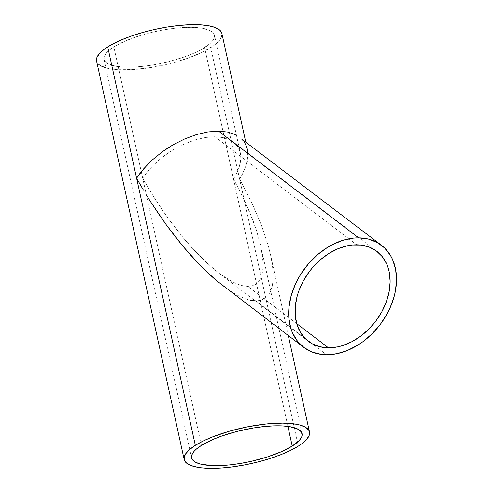 <?xml version="1.0" encoding="UTF-8"?>
<svg xmlns="http://www.w3.org/2000/svg" width="493" height="493" viewBox="0 0 493 493"><rect width="100%" height="100%" fill="white"/><g stroke="black" fill="none" stroke-linecap="round" stroke-linejoin="round"><path stroke-width="0.37" stroke-dasharray="2.46 1.85" d="M144.079 176.198L142.711 178.25L145.694 183.538L155.233 199.283L169.019 219.527L183.538 238.193L190.902 246.71L205.47 261.697L219.373 273.486L232.067 281.639L237.817 284.239L243.08 285.823L247.819 286.378L296.7 323.618L247.819 286.378L243.08 285.823L237.817 284.239L232.067 281.639L219.373 273.486L212.538 268.019L198.235 254.567L183.538 238.193L169.019 219.527L162 209.556L151.967 194.069L142.711 178.25L113.84 46.934A56.535 16.189 167.6 0 0 104.011 59.407A56.535 16.189 167.6 0 0 144.307 66.198A56.535 16.189 167.6 0 0 204.607 47.605L287.894 426.39L233.485 178.928L241.755 194.741L248.866 210.203L256.274 229.695L260.785 245.927L262.418 255.041L263.052 262.122L262.966 268.395L262.159 273.806L260.637 278.298L258.418 281.83L255.522 284.369L251.978 285.891L247.819 286.378L251.978 285.891L255.522 284.369L258.418 281.83L260.637 278.298L262.159 273.806L262.966 268.395L263.052 262.122L261.068 247.227L256.274 229.695L252.884 220.149L244.263 199.948L233.485 178.928L204.607 47.605A56.535 16.189 167.6 0 0 214.443 35.126A56.535 16.189 167.6 0 0 174.14 28.341A56.535 16.189 167.6 0 0 113.84 46.934L201.446 445.395L142.711 178.25L145.558 174.152L144.079 176.198M148.818 170.091L145.558 174.152L152.454 166.116L148.818 170.091M156.429 162.265L152.454 166.116L160.712 158.567L156.429 162.265M165.26 155.061L160.712 158.567L170.03 151.782L165.26 155.061M174.972 148.763L170.03 151.782L174.972 148.763M185.183 143.605L180.037 146.027L185.183 143.605L195.505 139.796L185.183 143.605M205.55 137.479L195.505 139.796L205.55 137.479L214.917 136.74L205.55 137.479M240.196 152.3L240.732 155.622L239.154 149.237L237.62 146.458L233.466 142.083L230.243 140.055L223.255 137.615L214.917 136.74L356.747 244.811L214.917 136.74L223.255 137.615L230.243 140.055L235.611 143.981L237.62 146.458L239.154 149.237L240.313 152.812L214.443 35.126M247.825 152.528L247.326 160.773L246.217 165.173L242.334 174.319L239.598 178.971L298.333 446.116L239.598 178.971L251.831 202.826L261.61 225.751L268.568 246.857L270.897 256.477L272.432 265.345L273.153 273.381L273.054 280.499L272.142 286.636L270.417 291.733L267.896 295.745L264.612 298.622L260.587 300.348L255.867 300.896L326.545 354.757L255.867 300.896L260.587 300.348L264.612 298.622L267.896 295.745L270.417 291.733L272.142 286.636L273.054 280.499L273.153 273.381L272.432 265.345L270.897 256.477L268.568 246.857L261.61 225.751L251.831 202.826L239.598 178.971L242.334 174.319L246.217 165.173L247.862 156.54L247.825 152.528L247.215 148.763L246.038 145.281L244.294 142.126L239.58 137.165M222.67 285.583L230.995 291.443L237.996 295.523L244.516 298.475L250.487 300.274L244.516 298.475L237.996 295.523L230.995 291.443L223.582 286.279L215.829 280.073M250.487 300.274L255.325 300.89M96.566 61.046A64.152 18.37 167.6 0 0 142.298 68.749A64.152 18.37 167.6 0 0 210.727 47.655L239.598 178.971L210.727 47.655A64.152 18.37 167.6 0 0 221.881 33.493M247.215 148.763L245.699 141.824M242.014 139.322L244.294 142.126M234.742 176.87L233.485 178.928L234.742 176.87M237.842 170.757L235.894 174.824L239.315 166.763L237.842 170.757M240.294 162.887L239.315 166.763L240.769 159.159L240.294 162.887M240.732 155.622L240.769 159.159L240.732 155.622M105.872 67.892L109.921 68.804L118.449 69.741L134.059 69.531L151.838 67.399L170.258 63.535L187.722 58.273L202.734 52.061L213.999 45.436L216.741 43.23L220.544 38.965M221.992 35.021L221.813 33.216M96.573 61.058L97.423 62.993L98.797 64.509M113.84 46.934L124.975 41.159L139.063 35.915L154.888 31.644L165.734 29.531L176.328 28.095L190.865 27.337L202.678 28.292L210.745 30.88L213.691 33.413L214.381 34.886L214.541 36.476L213.266 39.951L209.913 43.711L201.292 49.559L193.472 53.38L184.339 56.966L168.945 61.6L152.719 65.008L142.126 66.444L132.186 67.14L123.287 67.073L115.775 66.247L107.702 63.659L104.762 61.126L104.072 59.653L104.282 56.368L106.611 52.733L108.54 50.828L113.84 46.934M308.335 341.279L218.559 272.875M191.617 457.874L104.011 59.407M302.049 433.594L260.785 245.927M288.3 335.591L270.583 255.004M233.466 142.083L376.862 251.344"/><path stroke-width="0.74" d="M328.455 347.818A56.535 41.43 -52.7 0 1 308.335 341.279A56.535 41.43 -52.7 0 1 302.16 283.173A56.535 41.43 -52.7 0 1 356.747 244.811A56.535 41.43 -52.7 0 1 376.862 251.344A56.535 41.43 -52.7 0 1 383.043 309.45A56.535 41.43 -52.7 0 1 328.455 347.818L296.7 323.618L328.455 347.818L319.871 346.758L312.161 343.763L305.623 338.95L300.502 332.492L297.002 324.647L295.252 315.711L295.325 306.03L297.211 295.973L298.82 290.925L303.275 281.041L309.24 271.735L312.722 267.416L320.512 259.657L329.145 253.303L338.303 248.601L347.62 245.73L352.23 245.021L361.129 245.089L369.312 247.122L376.473 251.048L382.328 256.711L386.66 263.903L388.194 267.976L389.297 272.333L390.136 281.682L389.156 291.597L386.383 301.698L381.927 311.588L375.956 320.888L368.709 329.244L360.457 336.337L351.515 341.895L342.234 345.698L337.576 346.893L328.455 347.818M358.651 237.866A64.152 47.014 -52.7 0 1 381.483 245.286A64.152 47.014 -52.7 0 1 388.49 311.219A64.152 47.014 -52.7 0 1 326.545 354.757A64.152 47.014 -52.7 0 1 303.719 347.343A64.152 47.014 -52.7 0 1 296.712 281.404A64.152 47.014 -52.7 0 1 358.651 237.866L218.535 131.101L358.651 237.866L353.53 238.113L343.011 240.276L332.479 244.59L327.334 247.504L317.535 254.715L308.698 263.527L301.161 273.59L297.975 278.983L295.221 284.535L291.098 295.929L288.953 307.336L288.873 318.324L290.858 328.461L292.602 333.089L297.519 341.248L304.163 347.676L312.285 352.125L321.578 354.436L326.545 354.757L336.904 353.709L347.479 350.455L357.863 345.118L362.86 341.735L372.227 333.687L380.454 324.203L387.221 313.647L389.981 308.088L394.104 296.694L395.429 290.962L396.545 279.716L395.589 269.098L392.594 259.534L390.37 255.257L384.558 247.93L377.139 242.464L368.394 239.068L358.651 237.866M227.994 132.093L218.535 131.101L227.994 132.093L235.925 134.866L227.994 132.093M381.483 245.286L242.014 139.322M292.22 446.066A56.535 16.189 -12.4 0 1 231.92 464.659A56.535 16.189 -12.4 0 1 191.617 457.874A56.535 16.189 -12.4 0 1 201.446 445.395A56.535 16.189 -12.4 0 1 261.746 426.802A56.535 16.189 -12.4 0 1 302.049 433.594A56.535 16.189 -12.4 0 1 292.22 446.066L287.894 426.39L292.22 446.066L281.078 451.841L266.99 457.085L251.165 461.356L240.325 463.469L229.732 464.905L219.792 465.602L210.899 465.534L200.232 464.018L195.308 462.12L192.369 459.587L191.678 458.114L191.888 454.829L194.217 451.194L196.146 449.289L201.446 445.395L212.582 439.62L221.721 436.034L237.108 431.4L253.34 427.992L263.934 426.556L273.868 425.86L282.766 425.927L290.285 426.753L298.351 429.341L301.297 431.874L302.147 434.937L301.771 436.632L299.448 440.267L292.22 446.066M195.333 445.345A64.152 18.37 -12.4 0 1 263.755 424.251A64.152 18.37 -12.4 0 1 309.487 431.954A64.152 18.37 -12.4 0 1 298.333 446.116A64.152 18.37 -12.4 0 1 229.911 467.21A64.152 18.37 -12.4 0 1 184.172 459.507A64.152 18.37 -12.4 0 1 195.333 445.345L136.598 178.207L195.333 445.345L189.318 449.77L185.51 454.035L184.062 457.979L185.029 461.454L188.369 464.326L193.952 466.483L201.569 467.839L210.93 468.35L221.665 467.993L233.374 466.772L245.594 464.751L257.864 461.996L269.708 458.613L280.671 454.743L290.34 450.522L298.333 446.116L301.605 443.897L306.535 439.534L309.179 435.405L309.419 431.677L308.636 430.007L305.296 427.135L299.707 424.978L296.139 424.196L282.736 423.111L266.238 423.974L248.071 426.71L229.8 431.085L212.988 436.718L203.326 440.939L195.333 445.345M139.981 184.209L136.598 178.207L139.827 173.554L147.647 164.44L152.164 160.065L162.185 151.887L167.595 148.171L173.203 144.739L184.789 138.89L196.504 134.571L207.898 131.939L218.535 131.101L207.898 131.939L196.504 134.571L184.789 138.89L173.203 144.739L162.185 151.887L152.164 160.065L143.525 168.951L136.598 178.207L107.721 46.884L136.598 178.207L143.488 190.193L139.981 184.209M147.099 196.159L150.803 202.075L147.099 196.159M158.487 213.728L150.803 202.075L166.449 225.042L158.487 213.728M174.621 235.907L166.449 225.042L182.921 246.223L174.621 235.907M191.278 255.885L182.921 246.223L199.597 264.803L191.278 255.885M207.812 272.894L199.597 264.803L215.829 280.073L207.812 272.894M255.867 300.896L250.487 300.274M245.699 141.824L221.881 33.493A64.152 18.37 167.6 0 0 176.149 25.79A64.152 18.37 167.6 0 0 107.721 46.884A64.152 18.37 167.6 0 0 96.566 61.046L184.172 459.507M244.294 142.126L246.038 145.281L247.215 148.763L247.825 152.528M220.544 38.965L221.992 35.021M221.813 33.216L219.65 30.03L215.164 27.503L208.533 25.735L200.004 24.798L189.904 24.724L178.632 25.513L166.609 27.14L154.303 29.543L142.187 32.624L130.731 36.266L120.36 40.34L111.492 44.672L104.454 49.103L99.518 53.466L96.881 57.595L96.634 61.323M98.797 64.509L100.763 65.865L106.346 68.022M215.829 280.073L303.719 347.343M309.487 431.942L288.3 335.591"/></g></svg>
